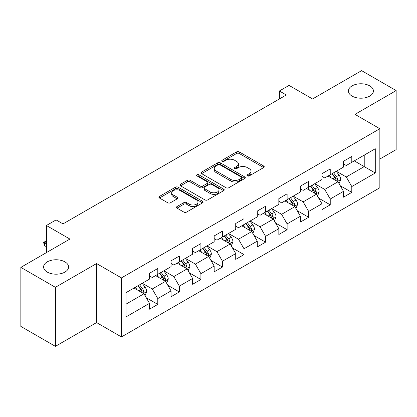 <?xml version="1.0" encoding="UTF-8"?>
<svg xmlns="http://www.w3.org/2000/svg" width="417" height="417" viewBox="0 0 417 417"><rect width="100%" height="100%" fill="white"/><g stroke="black" fill="none" stroke-linecap="round" stroke-linejoin="round"><path stroke-width="0.63" d="M247.37 175.896A1.345 0.777 0 0 0 249.267 175.896L263.68 167.571A1.918 1.105 0 0 0 264.237 166.79A1.918 1.105 0 0 0 263.68 166.008L239.264 151.913A1.918 1.105 0 0 0 236.548 151.913L222.141 160.232A1.345 0.777 0 0 0 221.745 160.78A1.345 0.777 0 0 0 222.141 161.327A1.345 0.777 0 0 0 224.038 161.327L225.905 160.253A6.14 3.544 0 0 1 234.583 160.253L236.616 161.426A6.14 3.544 0 0 1 238.415 163.933A6.14 3.544 0 0 1 236.616 166.44L234.755 167.514A1.345 0.777 0 0 0 234.359 168.061A1.345 0.777 0 0 0 234.755 168.609A1.345 0.777 0 0 0 236.653 168.609L238.519 167.535A6.14 3.544 0 0 1 247.198 167.535L249.23 168.708A6.14 3.544 0 0 1 251.029 171.215A6.14 3.544 0 0 1 249.23 173.722L247.37 174.796A1.345 0.777 0 0 0 246.973 175.343A1.345 0.777 0 0 0 247.37 175.896L247.37 174.796M64.932 261.871A12.505 7.219 0 0 0 51.301 260.307A12.505 7.219 0 0 0 43.582 266.979A12.505 7.219 0 0 0 47.241 272.082A12.505 7.219 0 0 0 60.872 273.646A12.505 7.219 0 0 0 68.591 266.979A12.505 7.219 0 0 0 64.932 261.871M369.759 85.881A12.505 7.219 0 0 0 356.128 84.317A12.505 7.219 0 0 0 348.409 90.984A12.505 7.219 0 0 0 352.068 96.092A12.505 7.219 0 0 0 365.699 97.656A12.505 7.219 0 0 0 373.418 90.984A12.505 7.219 0 0 0 369.759 85.881M177.006 206.571A1.918 1.105 0 0 0 176.448 207.353A1.918 1.105 0 0 0 177.006 208.135L183.855 212.091A1.918 1.105 0 0 0 186.571 212.091L202.573 202.85A1.918 1.105 0 0 0 203.136 202.068A1.918 1.105 0 0 0 202.573 201.286L178.158 187.191A1.918 1.105 0 0 0 175.448 187.191L159.445 196.428A1.918 1.105 0 0 0 158.882 197.215A1.918 1.105 0 0 0 159.445 197.997L167.717 202.771A1.918 1.105 0 0 0 170.428 202.771L177.277 198.82A1.918 1.105 0 0 0 177.84 198.033A1.918 1.105 0 0 0 177.277 197.251L173.175 194.885A5.129 2.961 0 0 1 171.674 192.79A5.129 2.961 0 0 1 174.843 190.053A5.129 2.961 0 0 1 180.431 190.694L196.506 199.972A5.129 2.961 0 0 1 198.007 202.068A5.129 2.961 0 0 1 194.838 204.804A5.129 2.961 0 0 1 189.25 204.163L186.571 202.615A1.918 1.105 0 0 0 183.855 202.615L177.006 206.571L177.006 208.135M379.845 159.039L396.15 149.625L396.15 90.588L361.607 70.645L312.552 98.965L289.059 85.402L279.385 90.984L286.297 94.977L62.993 223.898L56.086 219.91L46.412 225.493L46.412 252.619M55.393 287.318L55.393 346.355L96.572 322.581L96.572 263.544L55.393 287.318L20.85 267.375L69.905 239.056L46.412 225.493M96.572 263.544L121.446 277.904L379.845 128.723L379.845 187.759L121.446 336.941L121.446 277.904M396.15 90.588L354.971 114.362L379.845 128.723M226.04 187.739A1.918 1.105 0 0 0 228.751 187.739L244.758 178.497A1.918 1.105 0 0 0 245.321 177.715A1.918 1.105 0 0 0 244.758 176.933L220.343 162.833A1.918 1.105 0 0 0 217.632 162.833L201.625 172.075A1.918 1.105 0 0 0 201.062 172.857A1.918 1.105 0 0 0 201.625 173.644L226.04 187.739M197.481 176.183A1.345 0.777 0 0 1 198.846 176.375L198.846 174.775L223.663 189.109A1.918 1.105 0 0 1 224.226 189.891A1.918 1.105 0 0 1 223.663 190.673L207.661 199.915A1.918 1.105 0 0 1 204.95 199.915L180.535 185.82L180.535 184.251A1.918 1.105 0 0 0 179.972 185.033A1.918 1.105 0 0 0 180.535 185.82M180.535 184.251L187.384 180.3A1.918 1.105 0 0 1 190.095 180.3L199.998 186.013A1.918 1.105 0 0 0 202.709 186.013L207.254 183.391A1.918 1.105 0 0 0 207.817 182.61A1.918 1.105 0 0 0 207.254 181.828L196.944 175.875A1.345 0.777 0 0 1 196.553 175.328A1.345 0.777 0 0 1 197.382 174.608A1.345 0.777 0 0 1 198.846 174.775M55.393 346.355L20.85 326.412L20.85 267.375M146.247 297.733L157.788 304.394L157.788 298.572L171.053 290.91L171.053 296.737L179.341 291.947L179.341 286.125L192.607 278.467L192.607 284.29L200.9 279.505L200.9 273.677L214.166 266.02L214.166 271.842L222.454 267.057L222.454 261.235L235.72 253.572L235.72 259.4L244.013 254.61L244.013 248.787L257.279 241.13L257.279 246.953L265.566 242.168L265.566 236.345L278.832 228.683L278.832 234.51L287.125 229.72L287.125 223.898L300.391 216.241L300.391 222.063L308.679 217.278L308.679 211.45L321.945 203.793L321.945 209.615L330.238 204.83L330.238 199.008L343.504 191.346L343.504 197.173L351.792 192.383L351.792 186.561L375.284 172.998L375.284 148.744L364.229 155.129L364.229 166.618L375.284 172.998M157.788 304.394L149.495 309.179L149.495 303.357L126.007 316.92L126.007 292.666L149.495 279.103L149.495 273.281L157.788 268.491L157.788 274.318L171.053 266.656L171.053 260.833L179.341 256.048L179.341 261.871L192.607 254.214L192.607 248.391L200.9 243.601L200.9 249.429L214.166 241.766L214.166 235.944L222.454 231.159L222.454 236.981L235.72 229.324L235.72 223.496L244.013 218.711L244.013 224.534L257.279 216.876L257.279 211.054L265.566 206.264L265.566 212.091L278.832 204.429L278.832 198.607L287.125 193.822L287.125 199.644L300.391 191.987L300.391 186.164L308.679 181.374L308.679 187.197L321.945 179.539L321.945 173.717L330.238 168.932L330.238 174.754L343.504 167.097L343.504 161.27L351.792 156.484L351.792 162.307L375.284 148.744M155.577 275.595L165.528 281.339L152.262 288.997L142.312 283.252M149.495 275.913L152.262 277.508L157.788 274.318M152.262 288.997L157.788 298.572M165.528 281.339L171.053 290.91M177.131 263.148L187.082 268.892L173.816 276.549L163.865 270.805M171.053 263.466L173.816 265.061L179.341 261.871M173.816 276.549L179.341 286.125M187.082 268.892L192.607 278.467M198.69 250.7L208.641 256.445L195.375 264.107L185.424 258.363M192.607 251.024L195.375 252.619L200.9 249.429M195.375 264.107L200.9 273.677M208.641 256.445L214.166 266.02M220.244 238.258L230.194 244.002L216.929 251.66L206.978 245.915M214.166 238.576L216.929 240.171L222.454 236.981M216.929 251.66L222.454 261.235M230.194 244.002L235.72 253.572M241.803 225.811L251.748 231.555L238.488 239.217L228.537 233.473M235.72 226.129L238.488 227.729L244.013 224.534M238.488 239.217L244.013 248.787M251.748 231.555L257.279 241.13M263.356 213.368L273.307 219.113L260.041 226.77L250.091 221.026M257.279 213.686L260.041 215.281L265.566 212.091M260.041 226.77L265.566 236.345M273.307 219.113L278.832 228.683M284.915 200.921L294.861 206.665L281.6 214.322L271.649 208.578M278.832 201.239L281.6 202.834L287.125 199.644M281.6 214.322L287.125 223.898M294.861 206.665L300.391 216.241M306.469 188.474L316.42 194.218L303.154 201.88L293.203 196.136M300.391 188.797L303.154 190.392L308.679 187.197M303.154 201.88L308.679 211.45M316.42 194.218L321.945 203.793M328.028 176.031L337.973 181.776L324.713 189.433L314.762 183.688M321.945 176.349L324.713 177.944L330.238 174.754M324.713 189.433L330.238 199.008M337.973 181.776L343.504 191.346M354.283 160.873L364.229 166.618L346.266 176.985L336.316 171.241M343.504 163.902L346.266 165.502L351.792 162.307M346.266 176.985L351.792 186.561M96.572 322.581L121.446 336.941M279.385 90.984L279.385 98.965M126.007 304.155L143.969 293.782L134.019 288.038M143.969 293.782L149.495 303.357M340.256 185.721L351.792 192.383M318.697 198.169L330.238 204.83M297.144 210.616L308.679 217.278M275.585 223.059L287.125 229.72M254.031 235.506L265.566 242.168M232.472 247.948L244.013 254.61M210.919 260.396L222.454 267.057M189.36 272.843L200.9 279.505M167.806 285.285L179.341 291.947M247.906 176.083L249.23 175.317A6.14 3.544 0 0 0 251.029 172.81L251.029 171.215M238.415 163.933L238.415 165.528A6.14 3.544 0 0 1 236.616 168.035L235.292 168.802M263.653 167.587L239.264 153.508A1.918 1.105 0 0 0 236.548 153.508L222.678 161.52M244.732 178.512L220.343 164.434A1.918 1.105 0 0 0 217.632 164.434L201.651 173.654M241.365 178.262A1.345 0.777 0 0 0 241.761 177.715A1.345 0.777 0 0 0 241.365 177.168L219.936 164.793A1.345 0.777 0 0 0 218.039 164.793L216.069 165.93A6.14 3.544 0 0 0 214.27 168.437A6.14 3.544 0 0 0 216.069 170.939L230.721 179.399A6.14 3.544 0 0 0 239.4 179.399L241.365 178.262L241.365 179.857A1.345 0.777 0 0 0 241.761 179.31L241.761 177.715M214.27 168.437L214.27 170.032A6.14 3.544 0 0 0 216.069 172.534L216.069 170.939M241.365 179.857L239.4 180.994A6.14 3.544 0 0 1 230.721 180.994L216.069 172.534M180.561 185.836L187.384 181.895L187.384 180.3M207.817 182.61L207.817 184.205A1.918 1.105 0 0 1 207.254 184.986L202.709 187.608A1.918 1.105 0 0 1 199.998 187.608L190.095 181.895A1.918 1.105 0 0 0 187.384 181.895M198.846 176.375L223.642 190.689M210.272 191.945A5.129 2.961 0 0 0 215.865 192.586A5.129 2.961 0 0 0 219.029 189.85A5.129 2.961 0 0 0 217.528 187.759L211.867 184.486A1.918 1.105 0 0 0 209.152 184.486L204.611 187.113A1.918 1.105 0 0 0 204.049 187.895A1.918 1.105 0 0 0 204.611 188.677L210.272 191.945L210.272 193.54A5.129 2.961 0 0 0 215.865 194.186A5.129 2.961 0 0 0 219.029 191.45L219.029 189.85M204.049 187.895L204.049 189.49A1.918 1.105 0 0 0 204.611 190.272L204.611 188.677M210.272 193.54L204.611 190.272M198.007 202.068L198.007 203.663A5.129 2.961 0 0 1 194.838 206.399A5.129 2.961 0 0 1 189.25 205.758L186.571 204.21A1.918 1.105 0 0 0 183.855 204.21L177.032 208.151M171.674 192.79L171.674 194.385A5.129 2.961 0 0 0 173.175 196.48L173.175 194.885M177.251 198.831L173.175 196.48M202.547 202.865L178.158 188.786A1.918 1.105 0 0 0 175.448 188.786L159.466 198.012M339.068 183.668L340.71 179.524A5.176 2.992 -120 0 0 339.057 175.114L336.206 171.309M331.234 177.882L329.3 175.296M337.176 181.312L337.801 180.65L337.916 179.743A5.176 2.992 -120 0 0 336.436 176.631L333.579 172.826M332.281 173.571L335.445 177.798A2.638 1.522 60 0 1 335.925 178.596L337.916 179.743M331.922 173.78L334.773 177.59A5.176 2.992 60 0 1 336.258 180.702M317.509 196.11L319.156 191.971A5.176 2.992 -120 0 0 317.504 187.561L314.653 183.751M309.68 190.329L307.741 187.744M315.617 193.759L316.248 193.092L316.357 192.19A5.176 2.992 -120 0 0 314.877 189.078L312.025 185.268M310.728 186.018L313.892 190.241A2.638 1.522 60 0 1 314.371 191.043L316.357 192.19M310.368 186.227L313.219 190.032A5.176 2.992 60 0 1 314.699 193.149M295.955 208.557L297.597 204.413A5.176 2.992 -120 0 0 295.945 200.004L293.094 196.198M288.121 202.771L286.187 200.186M294.063 206.201L294.689 205.539L294.803 204.638A5.176 2.992 -120 0 0 293.323 201.52L290.467 197.715M289.169 198.461L292.333 202.688A2.638 1.522 60 0 1 292.812 203.486L294.803 204.638M288.809 198.669L291.66 202.48A5.176 2.992 60 0 1 293.146 205.591M274.396 221L276.044 216.861A5.176 2.992 -120 0 0 274.391 212.451L271.54 208.646M266.567 215.219L264.628 212.634M272.504 218.649L273.135 217.987L273.244 217.08A5.176 2.992 -120 0 0 271.764 213.968L268.913 210.158M267.615 210.908L270.779 215.13A2.638 1.522 60 0 1 271.258 215.933L273.244 217.08M267.255 211.117L270.107 214.922A5.176 2.992 60 0 1 271.587 218.039M252.843 233.447L254.485 229.308A5.176 2.992 -120 0 0 252.832 224.899L249.981 221.088M245.008 227.666L243.075 225.076M250.951 231.091L251.576 230.429L251.691 229.527A5.176 2.992 -120 0 0 250.21 226.41L247.354 222.605M246.061 223.356L249.225 227.578A2.638 1.522 60 0 1 249.7 228.38L251.691 229.527M245.696 223.564L248.548 227.369A5.176 2.992 60 0 1 250.033 230.486M231.284 245.894L232.931 241.751A5.176 2.992 -120 0 0 231.279 237.341L228.427 233.536M223.455 240.109L221.516 237.523M229.392 243.538L230.022 242.876L230.132 241.975A5.176 2.992 -120 0 0 228.652 238.858L225.8 235.052M224.502 235.798L227.666 240.025A2.638 1.522 60 0 1 228.146 240.823L230.132 241.975M224.143 236.006L226.994 239.817A5.176 2.992 60 0 1 228.474 242.929M209.73 258.337L211.372 254.198A5.176 2.992 -120 0 0 209.72 249.788L206.868 245.978M201.896 252.556L199.962 249.971M207.838 255.986L208.464 255.319L208.578 254.417A5.176 2.992 -120 0 0 207.098 251.305L204.241 247.495M202.949 248.245L206.113 252.467A2.638 1.522 60 0 1 206.587 253.27L208.578 254.417M202.584 248.454L205.435 252.259A5.176 2.992 60 0 1 206.921 255.376M188.171 270.784L189.818 266.64A5.176 2.992 -120 0 0 188.166 262.23L185.315 258.425M180.342 264.998L178.403 262.413M186.279 268.428L186.91 267.766L187.019 266.864A5.176 2.992 -120 0 0 185.539 263.747L182.688 259.942M181.39 260.688L184.554 264.915A2.638 1.522 60 0 1 185.033 265.712L187.019 266.864M181.03 260.896L183.881 264.706A5.176 2.992 60 0 1 185.362 267.818M166.618 283.226L168.26 279.088A5.176 2.992 -120 0 0 166.607 274.678L163.756 270.873M158.783 277.446L156.849 274.86M164.725 280.876L165.351 280.214L165.466 279.307A5.176 2.992 -120 0 0 163.985 276.195L161.129 272.384M159.836 273.135L163 277.357A2.638 1.522 60 0 1 163.474 278.16L165.466 279.307M159.471 273.344L162.322 277.149A5.176 2.992 60 0 1 163.808 280.266M145.059 295.674L146.706 291.535A5.176 2.992 -120 0 0 145.053 287.125L142.202 283.315M137.229 289.893L135.29 287.303M143.167 293.318L143.797 292.656L143.907 291.754A5.176 2.992 -120 0 0 142.426 288.637L139.575 284.832M138.277 285.582L141.441 289.805A2.638 1.522 60 0 1 141.921 290.607L143.907 291.754M137.918 285.791L140.769 289.596A5.176 2.992 60 0 1 142.249 292.713M46.412 241.579L44.452 242.71L46.412 243.841M44.452 245.582L43.691 242.751L43.691 242.272L44.452 242.71L44.452 245.582L46.412 246.713M43.691 242.272L46.412 240.901M249.23 175.317L249.23 173.722M234.755 168.609L234.755 167.514M236.616 168.035L236.616 166.44M222.141 161.327L222.141 160.232M236.548 153.508L236.548 151.913M239.264 153.508L239.264 151.913M263.68 167.571L263.68 166.008M201.625 173.644L201.625 172.075M217.632 164.434L217.632 162.833M220.343 164.434L220.343 162.833M244.758 178.497L244.758 176.933M230.721 180.994L230.721 179.399M239.4 180.994L239.4 179.399M190.095 181.895L190.095 180.3M199.998 187.608L199.998 186.013M202.709 187.608L202.709 186.013M207.254 184.986L207.254 183.391M223.663 190.673L223.663 189.109M183.855 204.21L183.855 202.615M186.571 204.21L186.571 202.615M189.25 205.758L189.25 204.163M177.277 198.82L177.277 197.251M159.445 197.997L159.445 196.428M175.448 188.786L175.448 187.191M178.158 188.786L178.158 187.191M202.573 202.85L202.573 201.286M337.462 181.478L340.679 179.623M336.436 176.631L339.057 175.114M332.75 178.757L334.773 177.59M315.909 193.926L319.12 192.07M314.877 189.078L317.504 187.561M311.191 191.205L313.219 190.032M294.35 206.368L297.566 204.518M293.323 201.52L295.945 200.004M289.638 203.647L291.66 202.48M272.796 218.816L276.007 216.96M271.764 213.968L274.391 212.451M268.079 216.095L270.107 214.922M251.237 231.263L254.453 229.407M250.21 226.41L252.832 224.899M246.525 228.537L248.548 227.369M229.684 243.705L232.894 241.85M228.652 238.858L231.279 237.341M224.966 240.984L226.994 239.817M208.125 256.153L211.341 254.297M207.098 251.305L209.72 249.788M203.413 253.432L205.435 252.259M186.571 268.595L189.782 266.744M185.539 263.747L188.166 262.23M181.854 265.874L183.881 264.706M165.012 281.042L168.228 279.187M163.985 276.195L166.607 274.678M160.3 278.321L162.322 277.149M143.458 293.49L146.669 291.634M142.426 288.637L145.053 287.125M138.741 290.764L140.769 289.596"/></g></svg>
